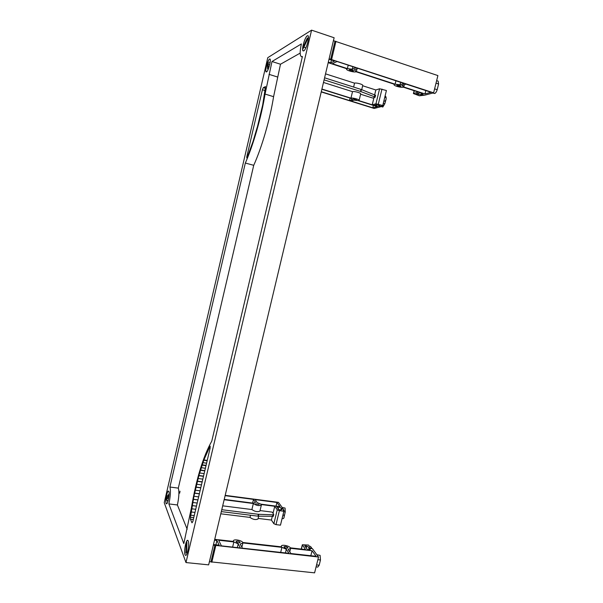 <?xml version="1.0" encoding="UTF-8"?>
<svg xmlns="http://www.w3.org/2000/svg" width="603" height="603" viewBox="0 0 603 603"><rect width="100%" height="100%" fill="white"/><g stroke="black" fill="none" stroke-linecap="round" stroke-linejoin="round"><path stroke-width="0.9" d="M268.124 61.936L268.312 67.242L267.589 68.923L267.408 63.617L268.124 61.936M269.888 59.004C268.689 58.325 265.599 67.257 265.825 70.687L266.247 71.945C264.642 71.795 267.664 59.968 269.541 59.071L269.888 59.004C271.508 59.139 268.403 71.162 266.564 71.885L266.247 71.945M269.142 62.26L269.993 62.531M267.408 63.617L268.018 63.812M268.312 63.903L269.277 64.212M186.312 543.356L186.945 542.489L186.515 552.28L185.875 553.132L186.312 543.356L186.832 543.409M184.676 550.479C184.571 553.501 184.887 555.137 185.611 555.386L185.015 554.7C183.719 551.715 185.95 539.73 187.691 540.296C186.199 541.17 185.196 544.562 184.676 550.479M168.448 494.664L168.335 496.533L166.127 500.106L166.247 498.251L167.152 496.435L168.448 494.664L169.081 494.746M167.845 491.641C166.24 494.015 165.116 503.904 166.481 503.784L166.104 503.347C165.109 501.123 167.174 490.586 168.501 491.083L167.845 491.641M167.574 500.294L167.596 502.254M167.039 498.349L168.599 498.545M166.247 498.251L167.008 498.349M166.127 500.106L167.001 500.219M303.249 46.906L307.259 38.177L307.379 39.572L303.369 48.308L303.249 46.906L305.887 47.773M307.862 35.683C307.146 35.562 306.241 36.67 305.148 38.999C302.744 45.142 302.111 49.129 303.249 50.946C301.116 50.675 304.756 37.062 307.304 35.796L307.862 35.683C310.01 35.946 306.249 49.823 303.754 50.863L303.249 50.946M308.457 37.22L307.741 38.336M307.259 38.177L308.427 38.569M255.642 503.814L259.011 504.492L255.642 503.814M282.234 507.515L285.068 508.058L285.264 511.902L284.209 516.387M283.011 514.917L283.975 515.15C284.36 516.726 284.156 517.887 283.35 518.633L282.144 518.482M285.264 511.902L283.794 511.713M259.946 510.952L259.901 511.148C257.443 512.128 254.775 511.593 251.896 509.543L253.35 503.513C256.237 505.54 258.906 506.075 261.348 505.126L261.257 504.538L274.749 506.286L273.038 513.341M276.935 502.472L279.965 506.633L260.903 504.161L257.127 502.608L255.137 499.608L276.935 502.472L276.046 506.128M225.115 495.666L253.494 499.39L255.468 502.389L253.222 503.166L224.226 499.405M258.046 518.806L258.001 519.01C255.536 520.035 252.868 519.507 250.004 517.412L250.524 515.241M253.35 503.513L224.15 499.729M222.695 505.834L251.896 509.543M250.004 517.412L220.796 513.809M282.988 509.007L278.759 506.806L276.551 506.52L278.782 509.625L280.599 509.859L281.805 509.663L281.315 508.789L283.116 509.022L284.119 510.387L283.131 510.259L283.855 511.261L280.47 525.168L276.001 524.625L273.86 523.721L271.403 520.057L258.137 518.422M271.403 520.057L272.232 516.643M260.036 510.575L272.187 512.12L273.694 514.291L272.865 514.796L258.416 514.291L221.776 509.701M253.494 499.39L252.604 503.083M284.119 510.387L280.697 524.248M221.324 511.6L257.963 516.16L273.31 516.326M280.915 509.889L281.269 508.427M278.254 508.894L278.759 506.806M281.043 509.889L281.315 508.789M283.855 511.261L279.393 510.688L277.244 509.799L274.749 506.286M225.19 495.349L278.45 502.352L283.071 508.661M356.554 99.894L353.109 98.982L356.554 99.894M383.335 103.332L384.797 103.791L382.837 107.01L381.043 106.52M385.807 97.55L385.958 97.55C386.395 98.756 386.048 99.955 384.925 101.168L384.654 101.078M386.01 99.48L384.797 103.791M385.091 96.141L385.701 96.337L386.146 97.769M353.629 87.058L354.564 83.161C356.026 82.49 362.9 84.33 362.75 85.347L362.72 85.483M321.226 91.935L374.184 108.465L381.006 106.671L374.018 105.374L377.327 104.47L381.186 106.482L382.664 106.098L381.684 105.789L382.762 105.502L375.955 103.784L372.224 104.809L358.823 100.611L359.139 100.309C359.26 99.382 352.393 97.558 350.961 98.146L352.521 91.656C353.969 91.03 360.835 92.862 360.7 93.834L360.669 93.962M321.866 89.252L350.705 98.289L352.529 99.601L349.499 100.543L321.278 91.724M354.172 100.113L358.34 100.686L377.282 106.625L372.805 107.816L351.134 101.048L354.172 100.113M350.087 98.101L349.499 100.543M354.564 83.161L325.53 73.852M352.521 91.656L323.479 82.46M350.961 98.146L321.912 89.04M372.224 104.809L373.966 97.663M374.689 94.686L375.827 89.975L362.652 85.754M324.097 79.86L360.534 91.437L374.373 96.751L374.953 97.369L372.684 98.04L360.609 94.219M375.571 95.289L361.378 89.538L324.587 77.802M373.393 105.404L372.805 107.816M379.212 106.113L379.445 105.148M376.212 106.06L376.551 104.681M379.393 105.917L379.573 105.193M382.664 106.098L386.259 91.136M382.762 105.502L386.417 90.503L379.604 88.777L375.827 89.975M240.084 542.187L240.107 542.512C238.856 543.092 237.544 542.836 236.18 541.75L236.157 541.426C237.401 540.853 238.713 541.11 240.084 542.187M287.827 547.569L287.88 547.931C286.734 548.459 285.468 548.195 284.073 547.147L284.021 546.785C285.166 546.258 286.433 546.522 287.827 547.569M316.567 564.936L319.175 565.215L317.796 567.069L316.085 566.888M316.846 554.73L320.11 555.363L320.472 559.968L319.175 565.215M320.472 559.968L317.864 559.682M213.341 545.15L318.527 557.021L312.392 548.655L310.387 548.428L310.07 550.072L307.59 549.793L304.764 545.851L306.761 546.084L309.746 547.893L311.751 548.119L310.5 546.416L309.414 546.288L308.517 545.059L302.329 544.758L305.563 549.567L290.397 547.856C289.221 545.813 281.948 544.321 281.367 546.009L281.495 546.853L242.76 542.489C241.818 540.378 234.07 538.878 233.436 540.695L233.489 541.449L214.721 539.331M280.681 552.401L281.918 547.343L286.335 549.258L285.438 552.928M288.219 549.469L290.593 548.315L312.06 550.727L316.123 556.313L290.917 553.531L288.219 549.469M310.831 555.725L312.06 550.727M286.335 549.258L289.01 553.32L242.383 548.18L240.19 544.094L242.896 542.949L281.918 547.343M232.622 547.102L233.866 541.939L238.23 543.876L237.326 547.622M238.23 543.876L240.401 547.961L221.391 545.866L218.678 540.228L233.866 541.939M214.51 540.213L216.922 540.484L219.138 545.15L213.485 544.532M310.387 548.428L309.98 550.064M309.746 547.893L309.233 549.981M311.751 548.119L311.638 548.572M216.922 540.484L215.889 544.795M209.399 561.702L314.6 572.85L318.527 557.021M214.902 545.323L210.96 561.86M215.761 545.715L211.811 562.26M349.514 69.631C351.24 69.541 352.582 69.903 353.546 70.717L353.396 70.898C351.677 70.988 350.335 70.626 349.371 69.805L349.514 69.631M397.068 85.129C398.802 85.068 400.106 85.407 400.987 86.154L400.784 86.342C399.058 86.402 397.754 86.056 396.872 85.317L397.068 85.129M434.605 88.86L437.183 89.711C436.519 91.807 435.683 93.066 434.673 93.503L432.864 93.028M436.64 80.636L438.147 81.141L438.6 84.005L437.183 89.711M438.6 84.005L436.022 83.146M328.19 62.682L346.846 68.765L346.506 69.179C346.401 70.468 354.338 72.616 356.056 71.765L394.505 84.292L394.053 84.729C393.94 85.92 401.41 87.887 403.339 87.171L418.369 92.071L413.409 93.563L419.371 95.787L423.653 95.289L416.138 93.88L420.381 92.726L422.839 93.525L422.484 94.588L424.474 95.236L433.617 92.832L329.117 58.785M424.987 93.925L403.709 86.983L401.915 85.407L406.075 84.118L431.062 92.304L424.987 93.925L425.816 90.586M400.641 82.34L400.045 84.797L395.101 84.179L395.93 80.794M395.101 84.179L356.358 71.553L354.24 69.842L357.918 68.343L404.191 83.5L400.045 84.797M352.891 66.692L352.288 69.202L347.388 68.621L348.217 65.162M333.429 40.672L437.899 75.579L433.617 92.832M347.388 68.621L332.298 63.707L337.054 61.506L355.943 67.694L352.288 69.202M422.756 93.495L422.484 94.588M422.01 93.254L421.67 94.648M328.326 62.094L330.723 62.87L334.635 61.046L329.019 59.2M331.409 59.983L330.723 62.87M334.982 41.192L330.67 59.298M335.954 41.29L331.635 59.403M168.501 491.083L168.863 491.483C169.888 493.578 167.807 504.296 166.481 503.784M187.691 540.296L188.264 540.936C189.598 543.748 187.367 555.974 185.611 555.386M179.649 493.186L180.033 491.196L179.649 493.186M208.646 564.868L334.122 37.755L311.585 30.15L185.98 562.561L208.646 564.868M190.804 515.173L193.955 496.156L198.892 475.481L203.889 459.938L210.078 446.107L210.115 448.195L192.809 521.64L191.973 522.816L190.435 519.183L190.684 515.166L194.234 515.588L190.684 515.166M203.889 459.938L207.236 460.421M203.927 460.277L207.161 460.745M203.068 462.674L206.588 463.179M202.163 464.838L206.06 465.395M202.216 465.154L205.992 465.689M201.379 467.702L205.389 468.267M200.49 470.031L204.824 470.642M200.558 470.31L204.764 470.898M199.751 472.986L204.131 473.596M198.892 475.481L203.535 476.121M198.967 475.722L203.482 476.347M198.206 478.511L202.819 479.144M197.377 481.156L202.193 481.812M197.46 481.367L202.148 482.001M196.736 484.269L201.462 484.902M195.937 487.043L200.807 487.691M196.028 487.224L200.769 487.85M195.349 490.209L200.068 490.834M194.596 493.081L199.389 493.714M194.694 493.231L199.359 493.842M194.06 496.284L198.643 496.88M193.344 499.269L197.942 499.857M193.45 499.374L197.92 499.947M192.862 502.503L197.189 503.045M192.199 505.578L196.465 506.113M192.304 505.646L196.457 506.166M191.777 508.804L195.719 509.294M191.159 511.955L194.98 512.422L191.279 511.985M257.112 127.663L253.041 141.456L247.215 157.398L246.8 157.971L246.823 156.659L262.403 89.749L263.315 87.646L265.524 86.576L262.667 105.065L257.217 127.693M300.166 53.117L280.493 64.227L271.991 61.521L301.387 43.921C299.759 51.338 299.774 55.589 301.417 56.674L302.42 56.509L211.789 441.102C203.113 456.607 196.314 478.918 191.37 508.028L183.809 543.582L168.87 503.904C170.491 496.133 170.837 490.503 169.903 487.02L245.338 163.036C253.298 144.984 261.378 116.974 265.056 94.076L273.589 96.668C269.986 119.5 261.838 147.381 253.727 165.32L178.307 488.129C179.325 491.611 179.016 497.226 177.403 504.975L168.87 503.904M187.179 529.253L177.403 504.975M280.493 64.227L273.589 96.668M253.727 165.32L245.338 163.036M271.991 61.521L265.056 94.076M169.903 487.02L178.307 488.129M185.98 562.561L164.242 502.691L267.777 57.669L311.585 30.15M272.413 516.65L272.865 514.796M258.325 516.191L258.777 514.321M257.963 516.16L258.416 514.291M281.661 509.791L281.752 509.399M276.001 524.625L279.393 510.688M273.86 523.721L277.244 509.799M374.373 96.751L374.855 94.754M360.888 91.558L361.378 89.538M360.534 91.437L361.016 89.417M378.322 104.1L381.978 89.071M375.955 103.784L379.604 88.777M306.761 546.084L306.294 547.991M309.196 547.132L308.51 549.898M302.397 545.12L301.417 549.099M418.437 93.254L418.128 94.528M421.293 93.02L420.841 94.867M414.269 90.736L413.613 93.382M209.799 446.386L210.259 446.454M190.397 517.223L193.751 517.63M190.435 519.183L193.307 519.53M262.403 89.749L265.086 90.571M246.823 156.659L247.441 156.833M263.315 87.646L265.516 88.324M268.998 74.342L277.508 76.996M259.901 511.148L261.348 505.126M258.001 519.01L258.672 516.206M273.287 516.409L273.739 514.555M383.93 100.897L384.774 101.168M384.835 97.196L385.958 97.55M361.71 89.666L362.75 85.347M359.139 100.309L360.7 93.834M375.104 97.234L375.586 95.236M281.3 546.28L281.171 546.815M290.533 548.73L289.779 551.82M233.369 540.989L233.263 541.419M242.821 543.273L241.871 547.222M302.307 544.863L301.266 549.084M404.319 84.661L403.814 86.726M357.051 68.689L356.418 71.342M414.118 90.684L413.424 93.495M301.417 56.674L302.314 56.968"/></g></svg>
